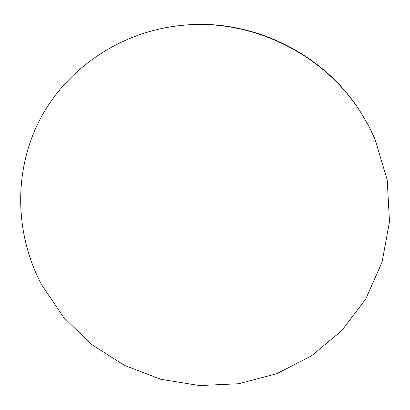<?xml version="1.0" encoding="UTF-8"?>
<svg xmlns="http://www.w3.org/2000/svg" width="410" height="410" viewBox="0 0 410 410"><rect width="100%" height="100%" fill="white"/><g stroke="black" fill="none" stroke-linecap="round" stroke-linejoin="round"><path stroke-width="0.61" d="M374.965 139.01L368.349 125.291L360.58 112.079C324.049 54.105 252.037 18.711 183.818 25.194C120.827 30.704 65.677 68.957 39.257 120.796C13.002 172.871 15.278 235.007 41.661 284.837L63.519 317.237L91.558 344.456L124.522 365.433L161.043 379.337L199.619 385.559L238.656 383.739L276.499 373.792L311.426 355.911L341.735 330.644L365.781 298.905L382.099 262.005L389.5 221.651L387.204 179.887L374.965 139.01M360.58 112.079L359.985 111.156C323.792 53.725 252.493 18.681 184.915 25.102L183.818 25.194"/></g></svg>
